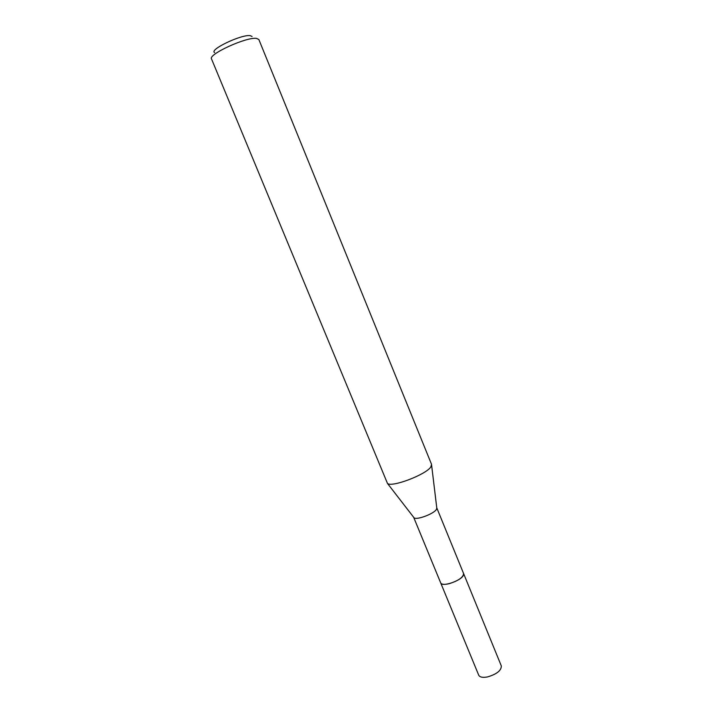 <?xml version="1.0" encoding="UTF-8"?>
<svg xmlns="http://www.w3.org/2000/svg" width="713" height="713" viewBox="0 0 713 713"><rect width="100%" height="100%" fill="white"/><g stroke="black" fill="none" stroke-linecap="round" stroke-linejoin="round"><path stroke-width="1.07" d="M436.757 507.808L463.593 573.537L463.361 575.338C461.008 580.908 441.757 587.325 440.696 582.922L440.625 582.735M463.539 573.404L463.379 575.355M436.784 507.852L436.427 509.385C433.967 513.806 416.57 520.33 414.048 517.79L413.656 517.281M431.57 464.413L430.821 466.953C425.937 474.662 391.704 487.656 387.48 483.441L211.511 58.912C207.92 54.402 246.546 36.72 256.511 38.395L258.846 39.5L431.57 464.413M252.081 36.47L250.201 35.65C241.475 34.197 208.811 49.794 214.622 52.566M463.521 573.35L501.319 665.933C501.391 670.496 496.783 674.168 487.505 676.931C482.737 677.805 479.804 677.225 478.726 675.202L413.674 517.326M463.61 573.537C463.334 577.298 458.521 580.685 449.181 583.689C444.431 584.776 441.597 584.526 440.687 582.94M436.837 508.44L431.632 465.331M414.048 517.79L387.48 483.441"/></g></svg>
